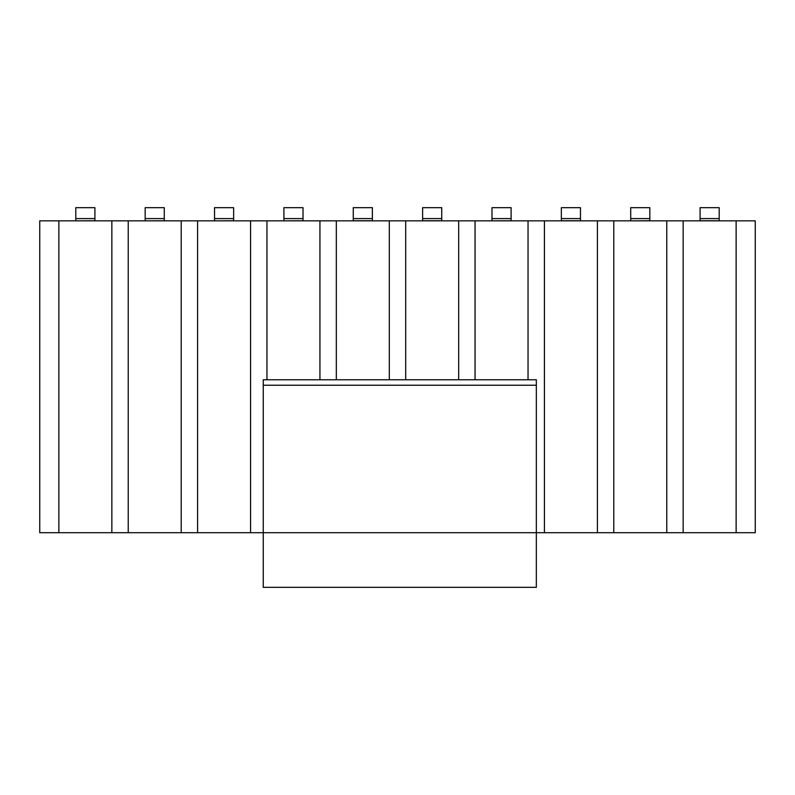 <?xml version="1.0" encoding="UTF-8"?>
<svg xmlns="http://www.w3.org/2000/svg" width="795" height="795" viewBox="0 0 795 795"><rect width="100%" height="100%" fill="white"/><g stroke="black" fill="none" stroke-linecap="round" stroke-linejoin="round"><path stroke-width="1.19" d="M263.244 587.326L263.244 379.781L536.337 379.781L536.337 587.326L263.244 587.326M263.244 385.237L536.337 385.237M266.961 379.781L266.961 220.841L250.574 220.841L250.574 532.71L597.403 532.71L597.403 220.841L544.426 220.841L544.426 532.71M250.574 532.71L197.597 532.71L197.597 220.841L181.21 220.841L181.21 532.71L197.597 532.71M181.21 532.71L128.233 532.71L128.233 220.841L111.847 220.841L111.847 532.71L128.233 532.71M111.847 532.71L58.87 532.71L58.87 220.841L39.75 220.841L39.75 532.71L58.87 532.71M736.13 220.841L755.25 220.841L755.25 532.71L736.13 532.71L736.13 220.841L683.153 220.841L683.153 532.71L736.13 532.71M683.153 532.71L666.767 532.71L666.767 220.841L613.79 220.841L613.79 532.71L666.767 532.71M613.79 532.71L597.403 532.71M528.039 379.781L528.039 220.841L544.426 220.841M58.87 220.841L111.847 220.841M128.233 220.841L181.21 220.841M197.597 220.841L250.574 220.841M266.961 220.841L319.938 220.841L319.938 379.781M336.325 379.781L336.325 220.841L319.938 220.841M336.325 220.841L405.689 220.841L405.689 379.781M458.675 379.781L458.675 220.841L405.689 220.841M458.675 220.841L475.062 220.841L475.062 379.781M528.039 220.841L475.062 220.841M597.403 220.841L613.79 220.841M666.767 220.841L683.153 220.841M75.793 220.841L94.913 220.762L94.913 207.674L75.793 207.674L75.793 218.585L94.913 218.585M214.531 220.841L233.641 220.762L233.641 207.674L214.531 207.674L214.531 218.585L233.641 218.585M630.723 220.841L649.833 220.762L649.833 207.674L630.723 207.674L630.723 218.585L649.833 218.585M491.986 220.841L511.106 220.762L511.106 207.674L491.986 207.674L491.986 218.585L511.106 218.585M283.894 220.841L303.014 220.762L303.014 207.674L283.894 207.674L283.894 218.585L303.014 218.585M145.167 220.841L164.277 220.762L164.277 207.674L145.167 207.674L145.167 218.585L164.277 218.585M389.312 220.841L389.312 379.781M75.793 220.762L75.793 218.585M214.531 220.762L214.531 218.585M372.378 220.841L372.378 207.674L353.258 207.674L353.258 218.585L372.378 218.585M353.258 220.841L353.258 218.585M580.469 220.841L580.469 207.674L561.359 207.674L561.359 218.585L580.469 218.585M561.359 220.841L561.359 218.585M719.207 220.841L719.207 207.674L700.087 207.674L700.087 218.585L719.207 218.585M700.087 220.841L700.087 218.585M630.723 220.762L630.723 218.585M491.986 220.762L491.986 218.585M283.894 220.762L283.894 218.585M145.167 220.762L145.167 218.585M441.742 220.841L441.742 207.674L422.622 207.674L422.622 218.585L441.742 218.585M422.622 220.841L422.622 218.585M353.258 220.762L372.378 220.762M561.359 220.762L580.469 220.762M700.087 220.762L719.207 220.762M422.622 220.762L441.742 220.762"/></g></svg>
